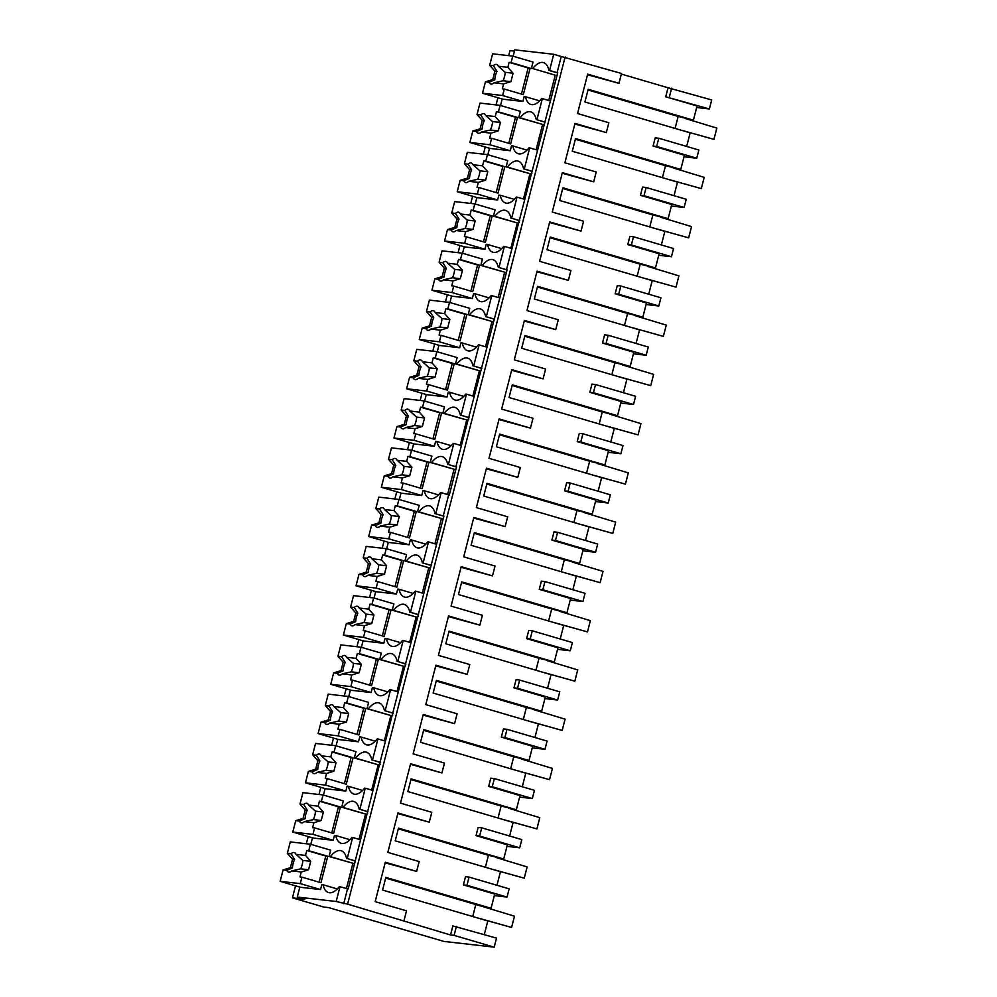 <?xml version="1.0" encoding="UTF-8"?>
<svg xmlns="http://www.w3.org/2000/svg" width="997" height="997" viewBox="0 0 997 997"><rect width="100%" height="100%" fill="white"/><g stroke="black" fill="none" stroke-linecap="round" stroke-linejoin="round"><path stroke-width="1.5" d="M336.188 901.487L297.268 897.051L304.783 899.257L292.457 897.861L323.776 907.046L328.636 907.606L443.902 941.417L494.188 947.15L496.506 938.102L452.85 925.939L450.532 934.974L347.604 904.142L336.188 901.487L339.989 886.719L348.152 889L382.91 751.003L443.914 516.06L443.254 515.985L446.145 504.719L448.675 494.873L449.323 494.948L456.551 466.795L455.903 466.721L507.137 269.776L506.488 269.701L557.734 72.744L557.086 72.681L561.236 56.493L553.721 54.287L514.788 49.85L513.156 56.231M494.188 947.15L454.096 935.385L456.414 926.35M454.096 935.385L450.532 934.974M494.313 895.605L507.049 897.063L509.155 888.85L469.064 877.086L465.499 876.687L463.393 884.887L494.711 894.085L491.06 908.279L487.01 907.818L385.652 878.083M472.728 916.53L475.806 904.541L472.728 916.53M484.318 934.538L487.807 920.954L382.574 890.072L385.827 877.41L491.06 908.279M654.144 141.96L655.203 137.835L658.768 138.247L656.662 146.459L653.085 146.048L654.144 141.96M686.671 146.434L690.161 132.85L584.915 101.968L588.168 89.306L693.413 120.188L697.053 105.981L665.734 96.796L668.052 87.773L621.355 74.077M403.984 920.68L406.514 910.834L375.196 901.637L385.303 862.231L416.634 871.428L419.164 861.57L387.833 852.385L397.953 812.979L429.271 822.176L430.542 817.241L431.801 812.318L400.482 803.133L410.602 763.727L441.92 772.912L443.191 767.989L444.45 763.066L413.132 753.869L423.251 714.463L454.57 723.66L457.1 713.802L425.781 704.617L435.901 665.211L467.219 674.396L469.749 664.55L438.418 655.365L448.538 615.959L479.869 625.144L482.386 615.299L451.068 606.101L461.187 566.695L492.506 575.892L493.777 570.969L495.035 566.034L463.717 556.849L473.837 517.443L505.155 526.628L506.426 521.705L507.685 516.782L476.367 507.598L486.486 468.191L517.804 477.376L520.334 467.531L489.016 458.333L499.123 418.927L530.454 428.124L532.984 418.266L501.653 409.082L511.773 369.675L543.091 378.86L544.362 373.937L545.621 369.015L514.302 359.83L524.422 320.423L555.74 329.608L557.011 324.686L558.27 319.763L526.952 310.565L537.071 271.159L568.39 280.356L569.661 275.421L570.92 270.499L539.601 261.314L549.721 221.907L581.039 231.092L583.569 221.247L552.251 212.049L562.358 172.655L593.689 181.84L596.218 171.995L564.888 162.798L575.007 123.391L606.326 132.589L607.597 127.653L608.855 122.731L577.537 113.546L587.657 74.139L618.975 83.324L587.507 74.738M606.326 132.589L574.858 123.989M593.689 181.84L562.208 173.241M581.039 231.092L549.559 222.505M568.39 280.356L536.922 271.757M555.74 329.608L524.272 321.009M543.091 378.86L511.623 370.273M530.454 428.124L498.974 419.525M517.804 477.376L486.324 468.777M505.155 526.628L473.687 518.041M492.506 575.892L461.038 567.293M479.869 625.144L448.388 616.557M467.219 674.396L435.739 665.809M454.57 723.66L423.089 715.061M441.92 772.912L410.452 764.325M429.271 822.176L397.803 813.577M416.634 871.428L385.154 862.829M496.967 885.274L500.457 871.69L395.223 840.82L398.476 828.146L503.709 859.028L507.361 844.82L476.03 835.636L478.136 827.423L481.713 827.834L479.607 836.047L476.03 835.636M509.617 836.022L513.106 822.438L407.86 791.556L411.113 778.894L516.359 809.776L519.998 795.569L488.68 786.384L490.786 778.171L494.362 778.582L492.244 786.783L488.68 786.384M522.266 786.77L525.755 773.186L420.51 742.304L423.762 729.642L529.008 760.512L532.647 746.317L501.329 737.119L503.435 728.919L506.999 729.318L504.893 737.531L501.329 737.119M534.915 737.506L538.392 723.922L433.159 693.052L436.412 680.378L541.645 711.26L545.297 697.053L513.978 687.868L516.085 679.655L519.649 680.066L517.543 688.266L513.978 687.868M547.552 688.254L551.042 674.67L445.809 643.788L449.061 631.126L554.295 662.008L557.946 647.801L526.628 638.616L528.734 630.403L532.298 630.802L530.192 639.015L526.628 638.616M560.202 638.99L563.691 625.418L458.458 594.536L461.698 581.874L566.944 612.744L570.596 598.549L539.265 589.352L541.371 581.139L544.948 581.55L542.842 589.763L539.265 589.352M572.851 589.738L576.341 576.154L471.095 545.272L474.348 532.61L579.593 563.492L583.233 549.285L551.914 540.1L554.02 531.887L557.597 532.298L555.479 540.499L551.914 540.1M585.501 540.486L588.99 526.902L483.744 496.02L486.997 483.358L592.23 514.24L595.882 500.033L564.564 490.836L566.67 482.635L570.234 483.034L568.128 491.247L564.564 490.836M598.138 491.222L601.627 477.65L496.394 446.768L499.647 434.094L604.88 464.976L608.531 450.781L577.213 441.584L579.319 433.371L582.884 433.782L580.777 441.995L577.213 441.584M610.787 441.97L614.277 428.386L509.043 397.504L512.296 384.842L617.529 415.724L621.181 401.517L589.85 392.332L591.969 384.119L595.533 384.53L593.427 392.731L589.85 392.332M623.437 392.718L626.926 379.134L521.68 348.252L524.933 335.59L630.179 366.472L633.818 352.265L602.5 343.068L604.606 334.867L608.182 335.266L606.076 343.479L602.5 343.068M636.086 343.454L639.576 329.87L534.33 299L537.582 286.326L642.828 317.208L646.467 303.013L615.149 293.816L617.255 285.603L620.819 286.014L618.713 294.227L615.149 293.816M648.735 294.202L652.212 280.618L546.979 249.736L550.232 237.074L655.465 267.956L659.117 253.749L627.798 244.564L629.905 236.351L633.469 236.763L631.363 244.963L627.798 244.564M661.372 244.95L664.862 231.366L559.629 200.484L562.881 187.822L668.115 218.692L671.766 204.497L640.448 195.3L642.554 187.1L646.118 187.498L644.012 195.711L640.448 195.3M674.022 195.686L677.511 182.102L572.278 151.232L575.531 138.558L680.764 169.44L684.416 155.233L653.085 146.048M618.975 83.324L621.505 73.479L561.236 56.493M347.604 904.142L565.125 56.941M343.716 903.693L347.504 888.925M297.268 897.051L299.798 887.205L320.56 889.573L321.819 884.638L323.115 884.788A26.396 11.69 -73.6 0 0 328.536 892.577A26.396 11.69 -73.6 0 0 339.341 886.645L339.989 886.719M514.452 51.159L509.978 50.648L508.694 55.658M292.457 897.861L295.536 885.835M306.341 843.749L308.185 836.583M318.99 794.497L320.835 787.331M331.64 745.245L333.484 738.067M344.289 695.981L346.121 688.815M356.938 646.729L358.77 639.563M369.575 597.477L371.42 590.299M382.225 548.213L384.069 541.047M394.874 498.961L396.719 491.795M407.524 449.709L409.356 442.531M420.161 400.445L422.005 393.279M432.81 351.193L434.655 344.027M445.46 301.929L447.304 294.763M458.109 252.677L459.953 245.511M470.758 203.425L472.59 196.259M483.395 154.161L485.24 146.995M496.045 104.909L497.889 97.743M696.666 107.514L709.39 108.96L711.708 99.949L668.052 87.773M684.017 156.766L696.753 158.224L698.86 150.011L658.768 138.247M671.367 206.018L684.104 207.476L686.21 199.263L646.118 187.498M658.73 255.282L671.455 256.728L673.561 248.527L633.469 236.763M646.081 304.534L658.805 305.992L660.911 297.779L620.819 286.014M633.431 353.798L646.168 355.244L648.274 347.031L608.182 335.266M620.782 403.05L633.519 404.495L635.625 396.295L595.533 384.53M608.133 452.302L620.869 453.76L622.975 445.547L582.884 433.782M595.496 501.566L608.22 503.011L610.326 494.799L570.234 483.034M582.846 550.818L595.57 552.263L597.677 544.063L557.597 532.298M570.197 600.069L582.933 601.527L585.04 593.315L544.948 581.55M557.547 649.334L570.284 650.779L572.39 642.567L532.298 630.802M544.898 698.585L557.635 700.031L559.741 691.831L519.649 680.066M532.261 747.837L544.985 749.295L547.091 741.083L506.999 729.318M519.611 797.102L532.336 798.547L534.454 790.334L494.362 778.582M506.962 846.353L519.699 847.799L521.805 839.599L481.713 827.834M507.049 897.063L466.957 885.299L469.064 877.086M466.957 885.299L463.393 884.887M693.413 120.188L678.159 116.437L675.081 128.426L678.159 116.437L587.993 89.979M709.39 108.96L665.734 96.796M669.311 97.195L671.617 88.185M503.709 859.028L488.455 855.276L485.377 867.265L488.455 855.276L398.302 828.831M519.699 847.799L479.607 836.047M516.359 809.776L501.105 806.025L498.026 818.014L501.105 806.025L410.938 779.567M532.336 798.547L492.244 786.783M529.008 760.512L513.742 756.773L510.663 768.762L513.742 756.773L423.588 730.315M544.985 749.295L504.893 737.531M541.645 711.26L526.391 707.509L523.313 719.498L526.391 707.509L436.237 681.063M557.635 700.031L517.543 688.266M554.295 662.008L539.041 658.257L535.962 670.246L539.041 658.257L448.887 631.799M570.284 650.779L530.192 639.015M566.944 612.744L551.69 608.993L548.612 620.981L551.69 608.993L461.536 582.547M582.933 601.527L542.842 589.763M579.593 563.492L564.339 559.741L561.261 571.73L564.339 559.741L474.173 533.283M595.57 552.263L555.479 540.499M592.23 514.24L576.976 510.489L573.898 522.478L576.976 510.489L486.823 484.031M608.22 503.011L568.128 491.247M604.88 464.976L589.626 461.225L586.548 473.214L589.626 461.225L499.472 434.779M620.869 453.76L580.777 441.995M617.529 415.724L602.275 411.973L599.197 423.962L602.275 411.973L512.122 385.515M633.519 404.495L593.427 392.731M630.179 366.472L614.925 362.721L611.846 374.71L614.925 362.721L524.758 336.263M646.168 355.244L606.076 343.479M642.828 317.208L627.574 313.457L624.496 325.446L627.574 313.457L537.408 287.011M658.805 305.992L618.713 294.227M655.465 267.956L640.211 264.205L637.133 276.194L640.211 264.205L550.057 237.747M671.455 256.728L631.363 244.963M668.115 218.692L652.861 214.953L649.782 226.942L652.861 214.953L562.707 188.495M684.104 207.476L644.012 195.711M680.764 169.44L665.51 165.689L662.432 177.678L665.51 165.689L575.356 139.244M696.753 158.224L656.662 146.459M553.721 54.287L549.559 70.475L557.086 72.681M549.559 70.475L548.911 70.401A26.396 11.69 -73.6 0 0 543.49 62.612A26.396 11.69 -73.6 0 0 532.697 68.544L556.5 75.535L532.697 68.544M557.672 72.968L548.911 70.401M544.437 121.933L536.922 119.727L542.343 98.616L549.858 100.822M542.343 98.616L541.683 98.541A26.396 11.69 -73.6 0 1 530.89 104.473A26.396 11.69 -73.6 0 1 525.469 96.697L524.173 96.547L522.902 101.47L502.139 99.102L500.506 105.495M536.922 119.727L545.023 122.22M531.787 171.185L524.272 168.979L529.694 147.868L537.209 150.073M529.694 147.868L529.046 147.793A26.396 11.69 -73.6 0 1 518.241 153.737A26.396 11.69 -73.6 0 1 512.819 145.948L511.523 145.799L510.265 150.734L489.502 148.366L487.857 154.747M524.272 168.979L532.386 171.484M519.138 220.449L511.623 218.243L514.514 206.977L517.044 197.132L524.559 199.338M517.044 197.132L516.396 197.057A26.396 11.69 -73.6 0 1 505.591 202.989A26.396 11.69 -73.6 0 1 500.17 195.213L498.874 195.063L497.615 199.986L476.853 197.618L475.208 203.999M511.623 218.243L519.736 220.736M506.488 269.701L498.974 267.495L504.395 246.384L511.91 248.589M504.395 246.384L503.747 246.309A26.396 11.69 -73.6 0 1 492.954 252.241A26.396 11.69 -73.6 0 1 487.533 244.464L486.224 244.315L484.966 249.238L464.203 246.87L462.558 253.263M498.974 267.495L507.087 269.988M493.851 318.953L486.324 316.747L491.745 295.635L499.273 297.841M491.745 295.635L491.097 295.573A26.396 11.69 -73.6 0 1 480.305 301.505A26.396 11.69 -73.6 0 1 474.884 293.716L473.587 293.567L472.316 298.502L451.554 296.134L449.921 302.515M486.324 316.747L494.437 319.252M481.202 368.217L473.687 366.011L476.578 354.745L479.108 344.9L486.623 347.106M479.108 344.9L478.46 344.825A26.396 11.69 -73.6 0 1 467.655 350.757A26.396 11.69 -73.6 0 1 462.234 342.98L460.938 342.831L459.667 347.754L438.904 345.386L437.272 351.767M473.687 366.011L481.788 368.504M468.553 417.469L461.038 415.263L466.459 394.151L473.974 396.357M466.459 394.151L465.811 394.077A26.396 11.69 -73.6 0 1 455.006 400.009A26.396 11.69 -73.6 0 1 449.585 392.232L448.289 392.083L447.03 397.005L426.267 394.638L424.622 401.031M461.038 415.263L469.151 417.755M455.903 466.721L448.388 464.515L453.809 443.403L461.324 445.609M453.809 443.403L453.161 443.341A26.396 11.69 -73.6 0 1 442.356 449.273A26.396 11.69 -73.6 0 1 436.935 441.484L435.639 441.335L434.38 446.27L413.618 443.902L411.973 450.283M448.388 464.515L456.501 467.02M443.254 515.985L435.739 513.779L438.63 502.513L441.16 492.668L448.675 494.873M441.16 492.668L440.512 492.593A26.396 11.69 -73.6 0 1 429.719 498.525A26.396 11.69 -73.6 0 1 424.298 490.748L422.99 490.599L421.731 495.521L400.968 493.154L399.323 499.547M435.739 513.779L443.852 516.272M430.617 565.237L423.102 563.031L428.511 541.919L436.038 544.125M428.511 541.919L427.863 541.845A26.396 11.69 -73.6 0 1 417.07 547.777A26.396 11.69 -73.6 0 1 411.649 540L410.353 539.851L409.082 544.773L388.319 542.405L386.686 548.799M423.102 563.031L431.203 565.523M417.967 614.488L410.452 612.283L415.874 591.184L423.389 593.377M415.874 591.184L415.226 591.109A26.396 11.69 -73.6 0 1 404.421 597.041A26.396 11.69 -73.6 0 1 398.999 589.252L397.703 589.102L396.432 594.038L375.67 591.67L374.037 598.05M410.452 612.283L418.553 614.788M405.318 663.753L397.803 661.547L400.694 650.281L403.224 640.435L410.739 642.641M403.224 640.435L402.576 640.361A26.396 11.69 -73.6 0 1 391.771 646.293A26.396 11.69 -73.6 0 1 386.35 638.516L385.054 638.367L383.795 643.289L363.033 640.921L361.388 647.315M397.803 661.547L405.916 664.039M392.668 713.005L385.154 710.799L390.575 689.687L398.09 691.893M390.575 689.687L389.927 689.612A26.396 11.69 -73.6 0 1 379.122 695.545A26.396 11.69 -73.6 0 1 373.701 687.768L372.404 687.618L371.146 692.541L350.383 690.186L348.738 696.567M385.154 710.799L393.267 713.291M380.031 762.256L372.504 760.05L377.925 738.951L385.44 741.157M377.925 738.951L377.277 738.877A26.396 11.69 -73.6 0 1 366.485 744.809A26.396 11.69 -73.6 0 1 361.064 737.02L359.767 736.87L358.496 741.805L337.734 739.438L336.089 745.818M372.504 760.05L380.617 762.555M367.382 811.521L359.867 809.315L365.276 788.203L372.803 790.409M365.276 788.203L364.628 788.129A26.396 11.69 -73.6 0 1 353.835 794.061A26.396 11.69 -73.6 0 1 348.414 786.284L347.118 786.135L345.847 791.057L325.084 788.689L323.452 795.083M359.867 809.315L367.968 811.807M354.733 860.772L347.218 858.567L352.639 837.455L360.154 839.661M352.639 837.455L351.991 837.38A26.396 11.69 -73.6 0 1 341.186 843.312A26.396 11.69 -73.6 0 1 335.765 835.536L334.469 835.386L333.197 840.309L312.435 837.954L310.802 844.334M347.218 858.567L355.331 861.059M337.31 888.95L323.115 884.788M502.787 99.177L482.511 93.232L485.439 81.804L492.742 79.586L494.911 71.136L489.689 65.241L492.618 53.826L512.732 56.119L533.021 62.063L531.401 68.394M557.248 74.613A26.396 11.69 -73.6 0 0 556.5 75.535M539.651 100.859L525.469 96.697M490.15 148.441L469.861 142.484L472.79 131.068L480.093 128.837L482.261 120.4L477.04 114.493L479.981 103.077L500.095 105.37L520.372 111.328L518.752 117.658L520.048 117.808A26.396 11.69 -73.6 0 1 530.853 111.863A26.396 11.69 -73.6 0 1 536.274 119.652M544.611 123.865A26.396 11.69 -73.6 0 0 543.851 124.787L520.048 117.808M518.752 117.658L543.851 124.787M527.014 150.111L512.819 145.948M477.501 197.693L457.212 191.736L460.14 180.32L467.456 178.102L469.624 169.652L464.403 163.757L467.331 152.329L487.446 154.622L507.735 160.579L506.102 166.91L507.398 167.06A26.396 11.69 -73.6 0 1 518.203 161.128A26.396 11.69 -73.6 0 1 523.624 168.904M531.962 173.117A26.396 11.69 -73.6 0 0 531.202 174.039L507.398 167.06M506.102 166.91L531.202 174.039M514.365 199.375L500.17 195.213M464.851 246.944L444.562 241L447.491 229.584L454.806 227.353L456.975 218.904L451.753 213.009L454.682 201.593L474.796 203.887L495.085 209.831L493.453 216.175L494.749 216.312A26.396 11.69 -73.6 0 1 505.554 210.379A26.396 11.69 -73.6 0 1 510.975 218.169M519.312 222.381A26.396 11.69 -73.6 0 0 518.552 223.303L494.749 216.312M493.453 216.175L518.552 223.303M501.715 248.627L487.533 244.464M452.202 296.209L431.913 290.252L434.854 278.836L442.157 276.605L444.326 268.168L439.104 262.261L442.032 250.845L462.147 253.138L482.436 259.095L480.816 265.426L482.112 265.576A26.396 11.69 -73.6 0 1 492.904 259.644A26.396 11.69 -73.6 0 1 498.326 267.42M506.663 271.633A26.396 11.69 -73.6 0 0 505.915 272.555L482.112 265.576M480.816 265.426L505.915 272.555M489.066 297.879L474.884 293.716M439.552 345.461L419.276 339.503L422.205 328.088L429.508 325.869L431.676 317.42L426.454 311.525L429.395 300.109L449.497 302.39L469.786 308.347L468.166 314.678L469.462 314.828A26.396 11.69 -73.6 0 1 480.255 308.896A26.396 11.69 -73.6 0 1 485.676 316.672M494.014 320.897A26.396 11.69 -73.6 0 0 493.266 321.807L469.462 314.828M468.166 314.678L493.266 321.807M476.416 347.143L462.234 342.98M426.915 394.712L406.626 388.768L409.555 377.352L416.858 375.121L419.027 366.684L413.805 360.777L416.746 349.361L436.86 351.654L457.137 357.599L455.517 363.942L456.813 364.079A26.396 11.69 -73.6 0 1 467.618 358.147A26.396 11.69 -73.6 0 1 473.039 365.936M481.377 370.149A26.396 11.69 -73.6 0 0 480.616 371.071L456.813 364.079M455.517 363.942L480.616 371.071M463.779 396.395L449.585 392.232M414.266 443.977L393.977 438.019L396.906 426.604L404.221 424.373L406.39 415.936L401.168 410.029L404.097 398.613L424.211 400.906L444.5 406.863L442.867 413.194L444.163 413.344A26.396 11.69 -73.6 0 1 454.968 407.412A26.396 11.69 -73.6 0 1 460.39 415.188M468.727 419.401A26.396 11.69 -73.6 0 0 467.967 420.323L444.163 413.344M442.867 413.194L467.967 420.323M451.13 445.647L436.935 441.484M401.617 493.228L381.328 487.271L384.269 475.856L391.572 473.637L393.74 465.188L388.518 459.293L391.447 447.877L411.562 450.158L431.851 456.115L430.218 462.446L431.514 462.596A26.396 11.69 -73.6 0 1 442.319 456.663A26.396 11.69 -73.6 0 1 447.74 464.44M456.078 468.665A26.396 11.69 -73.6 0 0 455.33 469.587L431.514 462.596M430.218 462.446L455.33 469.587M438.481 494.911L424.298 490.748M388.967 542.48L368.691 536.536L371.619 525.12L378.922 522.889L381.091 514.452L375.869 508.545L378.798 497.129L398.912 499.422L419.201 505.367L417.581 511.71L418.877 511.847A26.396 11.69 -73.6 0 1 429.67 505.915A26.396 11.69 -73.6 0 1 435.091 513.704M443.428 517.917A26.396 11.69 -73.6 0 0 442.68 518.839L418.877 511.847M417.581 511.71L442.68 518.839M425.831 544.163L411.649 540M376.318 591.744L356.041 585.787L358.97 574.372L366.273 572.141L368.441 563.704L363.22 557.797L366.161 546.381L386.263 548.674L406.552 554.631L404.932 560.962L406.228 561.112A26.396 11.69 -73.6 0 1 417.02 555.179A26.396 11.69 -73.6 0 1 422.441 562.956M430.779 567.168A26.396 11.69 -73.6 0 0 430.031 568.091L406.228 561.112M404.932 560.962L430.031 568.091M413.182 593.414L398.999 589.252M363.681 640.996L343.392 635.039L346.32 623.624L353.636 621.405L355.792 612.956L350.583 607.061L353.511 595.645L373.626 597.938L393.902 603.883L392.282 610.214L393.578 610.363A26.396 11.69 -73.6 0 1 404.383 604.431A26.396 11.69 -73.6 0 1 409.804 612.208M418.142 616.433A26.396 11.69 -73.6 0 0 417.382 617.355L393.578 610.363M392.282 610.214L417.382 617.355M400.545 642.679L386.35 638.516M351.031 690.248L330.742 684.303L333.671 672.888L340.986 670.657L343.155 662.22L337.933 656.313L340.862 644.897L360.976 647.19L381.265 653.135L379.633 659.478L380.929 659.615A26.396 11.69 -73.6 0 1 391.734 653.683A26.396 11.69 -73.6 0 1 397.155 661.472M405.492 665.684A26.396 11.69 -73.6 0 0 404.732 666.607L380.929 659.615M379.633 659.478L404.732 666.607M387.895 691.93L373.701 687.768M338.382 739.512L318.093 733.555L321.034 722.14L328.337 719.909L330.505 711.472L325.284 705.564L328.212 694.149L348.327 696.442L368.616 702.399L366.983 708.73L368.292 708.879A26.396 11.69 -73.6 0 1 379.084 702.947A26.396 11.69 -73.6 0 1 384.506 710.724M392.843 714.936A26.396 11.69 -73.6 0 0 392.095 715.858L368.292 708.879M366.983 708.73L392.095 715.858M375.246 741.182L361.064 737.02M325.732 788.764L305.456 782.819L308.385 771.391L315.688 769.173L317.856 760.723L312.634 754.829L315.563 743.413L335.677 745.706L355.966 751.651L354.346 757.982L355.642 758.131A26.396 11.69 -73.6 0 1 366.435 752.199A26.396 11.69 -73.6 0 1 371.856 759.976M380.193 764.201A26.396 11.69 -73.6 0 0 379.446 765.123L355.642 758.131M354.346 757.982L379.446 765.123M362.596 790.447L348.414 786.284M313.095 838.016L292.806 832.071L295.735 820.656L303.038 818.425L305.207 809.988L299.985 804.081L302.926 792.665L323.04 794.958L343.317 800.903L341.697 807.246L342.993 807.396A26.396 11.69 -73.6 0 1 353.798 801.451A26.396 11.69 -73.6 0 1 359.219 809.24M367.544 813.452A26.396 11.69 -73.6 0 0 366.796 814.375L342.993 807.396M341.697 807.246L366.796 814.375M349.947 839.698L335.765 835.536M300.446 887.28L280.157 881.323L283.086 869.907L290.401 867.689L292.57 859.24L287.348 853.345L290.277 841.917L310.391 844.21L330.68 850.167L329.047 856.498L330.343 856.647A26.396 11.69 -73.6 0 1 341.148 850.715A26.396 11.69 -73.6 0 1 346.57 858.492M354.907 862.704A26.396 11.69 -73.6 0 0 354.147 863.626L330.343 856.647M329.047 856.498L354.147 863.626M479.781 918.598L511.598 927.447L514.489 916.193L483.495 906.796M511.598 927.447L480.068 918.598M492.431 869.334L524.248 878.195L527.139 866.929L496.145 857.532M524.248 878.195L492.717 869.347M505.08 820.082L536.897 828.931L539.788 817.677L508.794 808.28M536.897 828.931L505.367 820.095M517.717 770.831L549.546 779.679L552.438 768.425L521.443 759.029M549.546 779.679L518.004 770.831M530.367 721.566L562.196 730.427L565.087 719.161L534.093 709.764M562.196 730.427L530.653 721.579M543.016 672.314L574.833 681.163L577.724 669.909L546.73 660.513M574.833 681.163L543.303 672.327M555.665 623.063L587.482 631.911L590.374 620.657L559.379 611.261M587.482 631.911L555.952 623.063M568.315 573.798L600.132 582.659L603.023 571.393L572.029 561.996M600.132 582.659L568.589 573.811M580.952 524.547L612.781 533.395L615.672 522.141L584.678 512.745M612.781 533.395L581.239 524.559M593.601 475.295L625.431 484.143L628.309 472.89L597.315 463.493M625.431 484.143L593.888 475.295M606.251 426.031L638.068 434.891L640.959 423.625L609.965 414.229M638.068 434.891L606.537 426.043M618.9 376.779L650.717 385.627L653.608 374.373L622.614 364.977M650.717 385.627L619.187 376.779M631.55 327.515L663.366 336.375L666.258 325.122L635.263 315.725M663.366 336.375L631.824 327.527M644.187 278.263L676.016 287.124L678.907 275.857L647.913 266.461M676.016 287.124L644.473 278.275M656.836 229.011L688.653 237.859L691.544 226.606L660.55 217.209M688.653 237.859L657.123 229.011M669.486 179.747L701.302 188.607L704.194 177.354L673.199 167.945M701.302 188.607L669.772 179.759M682.135 130.495L713.952 139.356L716.843 128.09L685.849 118.693M713.952 139.356L682.422 130.507M280.157 881.323L300.271 883.616L320.56 889.573M283.086 869.907L286.8 870.331A10.194 4.511 -73.6 0 0 288.507 872.101A10.194 4.511 -73.6 0 0 288.856 872.176A10.194 4.511 -73.6 0 0 291.71 870.892L301.256 871.976L299.985 876.924L301.929 877.148L300.271 883.616M286.8 870.331L292.457 867.913A10.194 4.511 106.4 0 1 294.626 859.476L292.57 859.24M290.401 867.689L292.457 867.913M287.348 853.345L291.049 853.756L294.626 859.476M291.049 853.756A10.194 4.511 -73.6 0 1 293.903 852.485A10.194 4.511 -73.6 0 1 294.252 852.547A10.194 4.511 -73.6 0 1 295.959 854.317L305.506 855.414L310.728 861.308L308.559 869.758L301.256 871.976M310.391 844.21L308.721 850.69L306.777 850.466L305.506 855.414M346.408 888.601L352.851 863.477M308.721 850.69L327.764 856.273L325.807 856.049L319.102 882.183M301.929 877.148L320.972 882.731L327.764 856.273M295.959 854.317L302.826 860.411L310.728 861.308M291.71 870.892L300.658 868.848A10.194 4.511 -73.6 0 0 302.826 860.411M306.777 850.466L325.807 856.049M300.658 868.848L308.559 869.758M292.806 832.071L312.921 834.364L333.197 840.309M295.735 820.656L299.449 821.079A10.194 4.511 -73.6 0 0 301.156 822.849A10.194 4.511 -73.6 0 0 301.493 822.911A10.194 4.511 -73.6 0 0 304.347 821.628L313.905 822.724L312.634 827.672L314.578 827.884L312.921 834.364M299.449 821.079L305.107 818.662A10.194 4.511 106.4 0 1 307.275 810.225L305.207 809.988M303.038 818.425L305.107 818.662M299.985 804.081L303.699 804.504L307.275 810.225M303.699 804.504A10.194 4.511 -73.6 0 1 306.553 803.221A10.194 4.511 -73.6 0 1 306.889 803.295A10.194 4.511 -73.6 0 1 308.609 805.065L318.155 806.149L323.377 812.057L321.208 820.494L313.905 822.724M323.04 794.958L321.37 801.426L319.426 801.214L318.155 806.149M359.045 839.337L365.5 814.225M321.37 801.426L340.401 807.009L338.457 806.797L331.752 832.931M314.578 827.884L333.609 833.467L340.401 807.009M308.609 805.065L315.476 811.147L323.377 812.057M304.347 821.628L313.307 819.596A10.194 4.511 -73.6 0 0 315.476 811.147M319.426 801.214L338.457 806.797M313.307 819.596L321.208 820.494M305.456 782.819L325.558 785.1L345.847 791.057M308.385 771.391L312.098 771.815A10.194 4.511 -73.6 0 0 313.806 773.585A10.194 4.511 -73.6 0 0 314.142 773.66A10.194 4.511 -73.6 0 0 316.996 772.376L326.555 773.46L325.284 778.408L327.228 778.632L325.558 785.1M312.098 771.815L317.756 769.41A10.194 4.511 106.4 0 1 319.925 760.96L317.856 760.723M315.688 769.173L317.756 769.41M312.634 754.829L316.348 755.252L319.925 760.96M316.348 755.252A10.194 4.511 -73.6 0 1 319.202 753.969A10.194 4.511 -73.6 0 1 319.538 754.031A10.194 4.511 -73.6 0 1 321.258 755.813L330.805 756.897L336.026 762.792L333.858 771.242L326.555 773.46M335.677 745.706L334.02 752.174L332.076 751.95L330.805 756.897M371.694 790.085L378.15 764.973M334.02 752.174L353.05 757.757L351.106 757.533L344.401 783.667M327.228 778.632L346.258 784.215L353.05 757.757M321.258 755.813L328.125 761.895L336.026 762.792M316.996 772.376L325.957 770.345A10.194 4.511 -73.6 0 0 328.125 761.895M332.076 751.95L351.106 757.533M325.957 770.345L333.858 771.242M318.093 733.555L338.207 735.848L358.496 741.805M321.034 722.14L324.735 722.563A10.194 4.511 -73.6 0 0 326.455 724.333A10.194 4.511 -73.6 0 0 326.792 724.408A10.194 4.511 -73.6 0 0 329.646 723.124L339.192 724.208L337.921 729.156L339.877 729.38L338.207 735.848M324.735 722.563L330.406 720.146A10.194 4.511 106.4 0 1 332.562 711.708L330.505 711.472M328.337 719.909L330.406 720.146M325.284 705.564L328.998 705.988L332.562 711.708M328.998 705.988A10.194 4.511 -73.6 0 1 331.851 704.717A10.194 4.511 -73.6 0 1 332.188 704.779A10.194 4.511 -73.6 0 1 333.895 706.549L343.454 707.646L348.676 713.54L346.507 721.99L339.192 724.208M348.327 696.442L346.669 702.922L344.725 702.698L343.454 707.646M384.344 740.833L390.787 715.709M346.669 702.922L365.7 708.506L363.755 708.281L357.038 734.415M339.877 729.38L358.908 734.963L365.7 708.506M333.895 706.549L340.775 712.643L348.676 713.54M329.646 723.124L338.606 721.08A10.194 4.511 -73.6 0 0 340.775 712.643M344.725 702.698L363.755 708.281M338.606 721.08L346.507 721.99M330.742 684.303L350.857 686.597L371.146 692.541M333.671 672.888L337.385 673.311A10.194 4.511 -73.6 0 0 339.092 675.081A10.194 4.511 -73.6 0 0 339.441 675.143A10.194 4.511 -73.6 0 0 342.295 673.86L351.841 674.957L350.57 679.892L352.514 680.116L350.857 686.597M337.385 673.311L343.043 670.894A10.194 4.511 106.4 0 1 345.211 662.444L343.155 662.22M340.986 670.657L343.043 670.894M337.933 656.313L341.647 656.736L345.211 662.444M341.647 656.736A10.194 4.511 -73.6 0 1 344.488 655.453A10.194 4.511 -73.6 0 1 344.837 655.528A10.194 4.511 -73.6 0 1 346.545 657.297L356.091 658.381L361.313 664.289L359.144 672.726L351.841 674.957M360.976 647.19L359.319 653.658L357.362 653.446L356.091 658.381M396.993 691.569L403.436 666.457M359.319 653.658L378.349 659.241L376.405 659.029L369.688 685.163M352.514 680.116L371.557 685.699L378.349 659.241M346.545 657.297L353.412 663.379L361.313 664.289M342.295 673.86L351.243 671.828A10.194 4.511 -73.6 0 0 353.412 663.379M357.362 653.446L376.405 659.029M351.243 671.828L359.144 672.726M343.392 635.039L363.506 637.332L383.795 643.289M346.32 623.624L350.034 624.047A10.194 4.511 -73.6 0 0 351.742 625.817A10.194 4.511 -73.6 0 0 352.091 625.892A10.194 4.511 -73.6 0 0 354.944 624.608L364.491 625.692L363.22 630.64L365.164 630.864L363.506 637.332M350.034 624.047L355.692 621.642A10.194 4.511 106.4 0 1 357.861 613.192L355.792 612.956M353.636 621.405L355.692 621.642M350.583 607.061L354.284 607.485L357.861 613.192M354.284 607.485A10.194 4.511 -73.6 0 1 357.138 606.201A10.194 4.511 -73.6 0 1 357.487 606.263A10.194 4.511 -73.6 0 1 359.194 608.045L368.74 609.13L373.962 615.024L371.794 623.474L364.491 625.692M373.626 597.938L371.956 604.406L370.012 604.182L368.74 609.13M409.642 642.317L416.085 617.205M371.956 604.406L390.998 609.99L389.042 609.765L382.337 635.899M365.164 630.864L384.194 636.447L390.998 609.99M359.194 608.045L366.061 614.127L373.962 615.024M354.944 624.608L363.893 622.577A10.194 4.511 -73.6 0 0 366.061 614.127M370.012 604.182L389.042 609.765M363.893 622.577L371.794 623.474M356.041 585.787L376.156 588.08L396.432 594.038M358.97 574.372L362.684 574.795A10.194 4.511 -73.6 0 0 364.391 576.565A10.194 4.511 -73.6 0 0 364.728 576.64A10.194 4.511 -73.6 0 0 367.581 575.356L377.14 576.44L375.869 581.388L377.813 581.612L376.156 588.08M362.684 574.795L368.342 572.378A10.194 4.511 106.4 0 1 370.51 563.941L368.441 563.704M366.273 572.141L368.342 572.378M363.22 557.797L366.933 558.22L370.51 563.941M366.933 558.22A10.194 4.511 -73.6 0 1 369.787 556.949A10.194 4.511 -73.6 0 1 370.124 557.011A10.194 4.511 -73.6 0 1 371.844 558.781L381.39 559.878L386.612 565.773L384.443 574.222L377.14 576.44M386.263 548.674L384.605 555.155L382.661 554.93L381.39 559.878M422.279 593.065L428.735 567.941M384.605 555.155L403.635 560.738L401.691 560.513L394.986 586.647M377.813 581.612L396.843 587.196L403.635 560.738M371.844 558.781L378.71 564.875L386.612 565.773M367.581 575.356L376.542 573.312A10.194 4.511 -73.6 0 0 378.71 564.875M382.661 554.93L401.691 560.513M376.542 573.312L384.443 574.222M368.691 536.536L388.793 538.829L409.082 544.773M371.619 525.12L375.333 525.544A10.194 4.511 -73.6 0 0 377.04 527.313A10.194 4.511 -73.6 0 0 377.377 527.376A10.194 4.511 -73.6 0 0 380.231 526.092L389.777 527.189L388.518 532.124L390.463 532.348L388.793 538.829M375.333 525.544L380.991 523.126A10.194 4.511 106.4 0 1 383.16 514.676L381.091 514.452M378.922 522.889L380.991 523.126M375.869 508.545L379.583 508.969L383.16 514.676M379.583 508.969A10.194 4.511 -73.6 0 1 382.437 507.685A10.194 4.511 -73.6 0 1 382.773 507.76A10.194 4.511 -73.6 0 1 384.481 509.529L394.039 510.614L399.261 516.521L397.093 524.958L389.777 527.189M398.912 499.422L397.255 505.89L395.31 505.666L394.039 510.614M434.929 543.801L441.384 518.689M397.255 505.89L416.285 511.473L414.341 511.262L407.636 537.383M390.463 532.348L409.493 537.931L416.285 511.473M384.481 509.529L391.36 515.611L399.261 516.521M380.231 526.092L389.191 524.061A10.194 4.511 -73.6 0 0 391.36 515.611M395.31 505.666L414.341 511.262M389.191 524.061L397.093 524.958M381.328 487.271L401.442 489.564L421.731 495.521M384.269 475.856L387.97 476.279A10.194 4.511 -73.6 0 0 389.69 478.049A10.194 4.511 -73.6 0 0 390.026 478.124A10.194 4.511 -73.6 0 0 392.88 476.84L402.427 477.924L401.155 482.872L403.112 483.096L401.442 489.564M387.97 476.279L393.628 473.874A10.194 4.511 106.4 0 1 395.797 465.425L393.74 465.188M391.572 473.637L393.628 473.874M388.518 459.293L392.232 459.717L395.797 465.425M392.232 459.717A10.194 4.511 -73.6 0 1 395.086 458.433A10.194 4.511 -73.6 0 1 395.423 458.495A10.194 4.511 -73.6 0 1 397.13 460.278L406.689 461.362L411.911 467.257L409.742 475.706L402.427 477.924M411.562 450.158L409.904 456.638L407.96 456.414L406.689 461.362M447.578 494.549L454.021 469.437M409.904 456.638L428.934 462.222L426.99 461.997L420.273 488.131M403.112 483.096L422.142 488.68L428.934 462.222M397.13 460.278L403.997 466.359L411.911 467.257M392.88 476.84L401.841 474.809A10.194 4.511 -73.6 0 0 403.997 466.359M407.96 456.414L426.99 461.997M401.841 474.809L409.742 475.706M393.977 438.019L414.091 440.313L434.38 446.27M396.906 426.604L400.62 427.028A10.194 4.511 -73.6 0 0 402.327 428.797A10.194 4.511 -73.6 0 0 402.676 428.86A10.194 4.511 -73.6 0 0 405.53 427.588L415.076 428.673L413.805 433.62L415.749 433.845L414.091 440.313M400.62 427.028L406.278 424.61A10.194 4.511 106.4 0 1 408.446 416.173L406.39 415.936M404.221 424.373L406.278 424.61M401.168 410.029L404.882 410.452L408.446 416.173M404.882 410.452A10.194 4.511 -73.6 0 1 407.723 409.181A10.194 4.511 -73.6 0 1 408.072 409.244A10.194 4.511 -73.6 0 1 409.779 411.013L419.326 412.11L424.548 418.005L422.379 426.454L415.076 428.673M424.211 400.906L422.541 407.387L420.597 407.162L419.326 412.11M460.228 445.298L466.671 420.173M422.541 407.387L441.584 412.97L439.64 412.746L432.922 438.879M415.749 433.845L434.792 439.428L441.584 412.97M409.779 411.013L416.646 417.107L424.548 418.005M405.53 427.588L414.478 425.545A10.194 4.511 -73.6 0 0 416.646 417.107M420.597 407.162L439.64 412.746M414.478 425.545L422.379 426.454M406.626 388.768L426.741 391.061L447.03 397.005M409.555 377.352L413.269 377.763A10.194 4.511 -73.6 0 0 414.976 379.545A10.194 4.511 -73.6 0 0 415.325 379.608A10.194 4.511 -73.6 0 0 418.179 378.324L427.725 379.421L426.454 384.356L428.398 384.58L426.741 391.061M413.269 377.763L418.927 375.358A10.194 4.511 106.4 0 1 421.095 366.908L419.027 366.684M416.858 375.121L418.927 375.358M413.805 360.777L417.519 361.201L421.095 366.908M417.519 361.201A10.194 4.511 -73.6 0 1 420.373 359.917A10.194 4.511 -73.6 0 1 420.722 359.992A10.194 4.511 -73.6 0 1 422.429 361.761L431.975 362.846L437.197 368.753L435.028 377.19L427.725 379.421M436.86 351.654L435.19 358.122L433.246 357.898L431.975 362.846M472.877 396.033L479.32 370.921M435.19 358.122L454.233 363.706L452.277 363.494L445.572 389.615M428.398 384.58L447.429 390.163L454.233 363.706M422.429 361.761L429.296 367.843L437.197 368.753M418.179 378.324L427.127 376.293A10.194 4.511 -73.6 0 0 429.296 367.843M433.246 357.898L452.277 363.494M427.127 376.293L435.028 377.19M419.276 339.503L439.39 341.797L459.667 347.754M422.205 328.088L425.918 328.512A10.194 4.511 -73.6 0 0 427.626 330.281A10.194 4.511 -73.6 0 0 427.962 330.356A10.194 4.511 -73.6 0 0 430.816 329.072L440.375 330.157L439.104 335.104L441.048 335.328L439.39 341.797M425.918 328.512L431.576 326.106A10.194 4.511 106.4 0 1 433.745 317.657L431.676 317.42M429.508 325.869L431.576 326.106M426.454 311.525L430.168 311.949L433.745 317.657M430.168 311.949A10.194 4.511 -73.6 0 1 433.022 310.665A10.194 4.511 -73.6 0 1 433.359 310.728A10.194 4.511 -73.6 0 1 435.078 312.497L444.625 313.594L449.846 319.489L447.678 327.938L440.375 330.157M449.497 302.39L447.84 308.871L445.896 308.646L444.625 313.594M485.514 346.782L491.97 321.67M447.84 308.871L466.87 314.454L464.926 314.229L458.221 340.363M441.048 335.328L460.078 340.912L466.87 314.454M435.078 312.497L441.945 318.591L449.846 319.489M430.816 329.072L439.777 327.041A10.194 4.511 -73.6 0 0 441.945 318.591M445.896 308.646L464.926 314.229M439.777 327.041L447.678 327.938M431.913 290.252L452.027 292.545L472.316 298.502M434.854 278.836L438.568 279.26A10.194 4.511 -73.6 0 0 440.275 281.029A10.194 4.511 -73.6 0 0 440.612 281.092A10.194 4.511 -73.6 0 0 443.466 279.821L453.012 280.905L451.753 285.852L453.697 286.077L452.027 292.545M438.568 279.26L444.226 276.842A10.194 4.511 106.4 0 1 446.394 268.405L444.326 268.168M442.157 276.605L444.226 276.842M439.104 262.261L442.818 262.685L446.394 268.405M442.818 262.685A10.194 4.511 -73.6 0 1 445.671 261.401A10.194 4.511 -73.6 0 1 446.008 261.476A10.194 4.511 -73.6 0 1 447.715 263.245L457.274 264.33L462.496 270.237L460.327 278.674L453.012 280.905M462.147 253.138L460.489 259.619L458.545 259.394L457.274 264.33M498.164 297.517L504.619 272.405M460.489 259.619L479.52 265.202L477.575 264.978L470.871 291.112M453.697 286.077L472.728 291.66L479.52 265.202M447.715 263.245L454.595 269.34L462.496 270.237M443.466 279.821L452.426 277.777A10.194 4.511 -73.6 0 0 454.595 269.34M458.545 259.394L477.575 264.978M452.426 277.777L460.327 278.674M444.562 241L464.677 243.293L484.966 249.238M447.491 229.584L451.205 229.995A10.194 4.511 -73.6 0 0 452.925 231.778A10.194 4.511 -73.6 0 0 453.261 231.84A10.194 4.511 -73.6 0 0 456.115 230.556L465.661 231.653L464.39 236.588L466.347 236.812L464.677 243.293M451.205 229.995L456.863 227.59A10.194 4.511 106.4 0 1 459.031 219.141L456.975 218.904M454.806 227.353L456.863 227.59M451.753 213.009L455.467 213.433L459.031 219.141M455.467 213.433A10.194 4.511 -73.6 0 1 458.321 212.149A10.194 4.511 -73.6 0 1 458.657 212.224A10.194 4.511 -73.6 0 1 460.365 213.994L469.923 215.078L475.145 220.985L472.977 229.422L465.661 231.653M474.796 203.887L473.139 210.355L471.182 210.13L469.923 215.078M510.813 248.265L517.256 223.154M473.139 210.355L492.169 215.938L490.225 215.713L483.508 241.847M466.347 236.812L485.377 242.396L492.169 215.938M460.365 213.994L467.232 220.075L475.145 220.985M456.115 230.556L465.063 228.525A10.194 4.511 -73.6 0 0 467.232 220.075M471.182 210.13L490.225 215.713M465.063 228.525L472.977 229.422M457.212 191.736L477.326 194.029L497.615 199.986M460.14 180.32L463.854 180.744A10.194 4.511 -73.6 0 0 465.562 182.513A10.194 4.511 -73.6 0 0 465.911 182.588A10.194 4.511 -73.6 0 0 468.764 181.304L478.311 182.389L477.04 187.336L478.984 187.561L477.326 194.029M463.854 180.744L469.512 178.338A10.194 4.511 106.4 0 1 471.681 169.889L469.624 169.652M467.456 178.102L469.512 178.338M464.403 163.757L468.104 164.181L471.681 169.889M468.104 164.181A10.194 4.511 -73.6 0 1 470.958 162.897A10.194 4.511 -73.6 0 1 471.307 162.96A10.194 4.511 -73.6 0 1 473.014 164.729L482.56 165.826L487.782 171.721L485.614 180.17L478.311 182.389M487.446 154.622L485.776 161.103L483.832 160.878L482.56 165.826M523.462 199.014L529.906 173.902M485.776 161.103L504.818 166.686L502.862 166.462L496.157 192.595M478.984 187.561L498.026 193.144L504.818 166.686M473.014 164.729L479.881 170.823L487.782 171.721M468.764 181.304L477.713 179.273A10.194 4.511 -73.6 0 0 479.881 170.823M483.832 160.878L502.862 166.462M477.713 179.273L485.614 180.17M469.861 142.484L489.976 144.777L510.265 150.734M472.79 131.068L476.504 131.492A10.194 4.511 -73.6 0 0 478.211 133.262A10.194 4.511 -73.6 0 0 478.56 133.324A10.194 4.511 -73.6 0 0 481.401 132.053L490.96 133.137L489.689 138.084L491.633 138.296L489.976 144.777M476.504 131.492L482.162 129.074A10.194 4.511 106.4 0 1 484.33 120.637L482.261 120.4M480.093 128.837L482.162 129.074M477.04 114.493L480.753 114.917L484.33 120.637M480.753 114.917A10.194 4.511 -73.6 0 1 483.607 113.633A10.194 4.511 -73.6 0 1 483.956 113.708A10.194 4.511 -73.6 0 1 485.664 115.478L495.21 116.562L500.432 122.469L498.263 130.906L490.96 133.137M500.095 105.37L498.425 111.838L496.481 111.627L495.21 116.562M536.112 149.749L542.555 124.637M498.425 111.838L517.455 117.434L515.511 117.21L508.806 143.344M491.633 138.296L510.663 143.892L517.455 117.434M485.664 115.478L492.53 121.572L500.432 122.469M481.401 132.053L490.362 130.009A10.194 4.511 -73.6 0 0 492.53 121.572M496.481 111.627L515.511 117.21M490.362 130.009L498.263 130.906M482.511 93.232L502.625 95.525L522.902 101.47M485.439 81.804L489.153 82.228A10.194 4.511 -73.6 0 0 490.86 84.01A10.194 4.511 -73.6 0 0 491.197 84.072A10.194 4.511 -73.6 0 0 494.051 82.788L503.61 83.885L502.338 88.82L504.283 89.045L502.625 95.525M489.153 82.228L494.811 79.822A10.194 4.511 106.4 0 1 496.98 71.373L494.911 71.136M492.742 79.586L494.811 79.822M489.689 65.241L493.403 65.665L496.98 71.373M493.403 65.665A10.194 4.511 -73.6 0 1 496.257 64.381A10.194 4.511 -73.6 0 1 496.593 64.456A10.194 4.511 -73.6 0 1 498.313 66.226L507.859 67.31L513.081 73.217L510.913 81.654L503.61 83.885M512.732 56.119L511.075 62.587L509.131 62.362L507.859 67.31M548.749 100.498L555.204 75.386M511.075 62.587L530.105 68.17L528.161 67.946L521.456 94.079M504.283 89.045L523.313 94.628L530.105 68.17M498.313 66.226L505.18 72.307L513.081 73.217M494.051 82.788L503.011 80.757A10.194 4.511 -73.6 0 0 505.18 72.307M509.131 62.362L528.161 67.946M503.011 80.757L510.913 81.654"/></g></svg>
